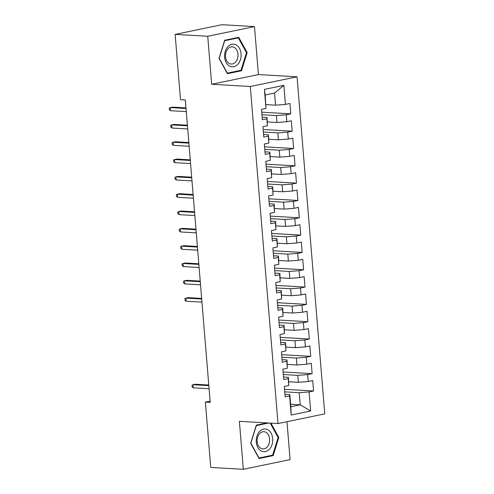 <?xml version="1.0" encoding="UTF-8"?>
<svg xmlns="http://www.w3.org/2000/svg" width="494" height="494" viewBox="0 0 494 494"><rect width="100%" height="100%" fill="white"/><g stroke="black" fill="none" stroke-linecap="round" stroke-linejoin="round"><path stroke-width="0.74" d="M254.484 26.59L207.733 36.278L211.673 84.258L258.43 74.569L254.484 26.59L221.899 24.7L175.142 34.395L180.514 99.695L185.343 99.973L210.203 402.394L205.374 402.11L210.747 467.41L243.332 469.3L290.083 459.605L286.971 421.703M258.43 74.569L297.048 76.805L324.762 413.867L278.005 423.562L250.297 86.499L297.048 76.805M290.639 404.265L300.191 404.821L310.646 410.977L309.077 391.927L313.56 390.995L312.708 380.602L308.225 381.535L307.651 374.606L312.14 373.674L311.282 363.281L306.799 364.214L306.231 357.286L310.714 356.353L309.862 345.961L305.372 346.893L304.804 339.965L309.293 339.032L308.435 328.64L303.952 329.572L303.384 322.644L307.867 321.711L307.015 311.319L302.526 312.251L301.958 305.323L306.441 304.39L305.588 293.998L301.105 294.93L300.531 288.002L305.02 287.07L304.162 276.677L299.679 277.609L299.111 270.681L303.594 269.749L302.742 259.356L298.252 260.289L297.684 253.36L302.174 252.428L301.315 242.035L296.832 242.968L296.264 236.039L300.747 235.107L299.895 224.714L295.406 225.647L294.838 218.719L299.321 217.786L298.469 207.394L293.986 208.326L293.411 201.398L297.901 200.471L297.042 190.079L292.559 191.005L291.991 184.077L296.474 183.151L295.622 172.758L291.133 173.684L290.565 166.756L295.054 165.83L294.196 155.437L289.712 156.363L289.138 149.435L293.627 148.509L292.775 138.116L288.286 139.042L287.718 132.114L292.201 131.188L291.349 120.795L286.86 121.722L286.292 114.793L290.781 113.867L289.922 103.474L285.439 104.401L275.559 105.173L274.559 93.045L265.21 94.984L265.976 108.439L264.413 89.383L283.871 85.351L285.439 104.401M310.646 410.977L291.182 415.016L289.62 395.96L289.842 394.632L284.921 394.348M265.976 108.439L261.493 109.365L262.345 119.758L266.834 118.832L267.402 125.76L262.919 126.686L263.771 137.079L268.254 136.153L268.829 143.081L264.339 144.007L265.198 154.4L269.681 153.473L270.249 160.402L265.766 161.328L266.618 171.721L271.107 170.794L271.675 177.717L267.186 178.649L268.044 189.041L272.527 188.109L273.102 195.037L268.613 195.97L269.465 206.362L273.954 205.43L274.522 212.358L270.039 213.291L270.891 223.683L275.374 222.751L275.948 229.679L271.459 230.612L272.317 241.004L276.801 240.072L277.369 247L272.886 247.932L273.738 258.325L278.227 257.393L278.795 264.321L274.306 265.253L275.164 275.646L279.647 274.713L280.222 281.642L275.732 282.574L276.584 292.967L281.074 292.034L281.642 298.963L277.159 299.895L278.011 310.288L282.5 309.355L283.068 316.284L278.579 317.216L279.437 327.608L283.92 326.676L284.488 333.604L280.005 334.537L280.858 344.929L285.347 343.997L285.915 350.925L281.432 351.858L282.284 362.25L286.767 361.318L287.341 368.246L282.852 369.179L283.71 379.571L288.193 378.639L288.762 385.567L284.278 386.499L285.131 396.892L289.62 395.96M261.931 114.725L276.412 115.565L276.98 122.493L267.427 121.938M286.292 114.793L276.412 115.565M286.86 121.722L276.98 122.493M264.413 89.383L265.21 94.984M263.358 132.046L277.838 132.886L278.406 139.814L268.847 139.259M287.718 132.114L277.838 132.886M288.286 139.042L278.406 139.814M266.834 118.832L267.063 117.504L262.141 117.214M267.063 117.504L267.402 125.76M264.784 149.367L279.258 150.207L279.826 157.135L270.274 156.579M289.138 149.435L279.258 150.207M289.712 156.363L279.826 157.135M268.254 136.153L268.483 134.825L263.561 134.535M268.483 134.825L268.829 143.081M266.204 166.688L280.685 167.528L281.253 174.456L271.694 173.9M290.565 166.756L280.685 167.528M291.133 173.684L281.253 174.456M269.681 153.473L269.909 152.146L264.988 151.856M269.909 152.146L270.249 160.402M267.631 184.009L282.105 184.849L282.679 191.777L273.12 191.221M291.991 184.077L282.105 184.849M292.559 191.005L282.679 191.777M271.107 170.794L271.329 169.467L266.408 169.176M271.329 169.467L271.675 177.717M269.051 201.33L283.531 202.169L284.099 209.098L274.547 208.542M293.411 201.398L283.531 202.169M293.986 208.326L284.099 209.098M272.527 188.109L272.756 186.781L267.834 186.497M272.756 186.781L273.102 195.037M270.477 218.651L284.958 219.49L285.526 226.413L275.967 225.863M294.838 218.719L284.958 219.49M295.406 225.647L285.526 226.413M273.954 205.43L274.182 204.102L269.261 203.818M274.182 204.102L274.522 212.358M271.904 235.971L286.378 236.805L286.946 243.733L277.393 243.184M296.264 236.039L286.378 236.805M296.832 242.968L286.946 243.733M275.374 222.751L275.603 221.423L270.681 221.139M275.603 221.423L275.948 229.679M273.324 253.292L287.804 254.126L288.373 261.054L278.82 260.505M297.684 253.36L287.804 254.126M298.252 260.289L288.373 261.054M276.801 240.072L277.029 238.744L272.108 238.46M277.029 238.744L277.369 247M274.75 270.613L289.225 271.447L289.799 278.375L280.24 277.826M299.111 270.681L289.225 271.447M299.679 277.609L289.799 278.375M278.227 257.393L278.449 256.065L273.528 255.781M278.449 256.065L278.795 264.321M276.171 287.934L290.651 288.768L291.219 295.696L281.666 295.146M300.531 288.002L290.651 288.768M301.105 294.93L291.219 295.696M279.647 274.713L279.876 273.386L274.954 273.102M279.876 273.386L280.222 281.642M277.597 305.255L292.078 306.089L292.646 313.017L283.087 312.467M301.958 305.323L292.078 306.089M302.526 312.251L292.646 313.017M281.074 292.034L281.302 290.707L276.381 290.423M281.302 290.707L281.642 298.963M279.024 322.576L293.498 323.409L294.066 330.338L284.513 329.788M303.384 322.644L293.498 323.409M303.952 329.572L294.066 330.338M282.5 309.355L282.722 308.028L277.801 307.743M282.722 308.028L283.068 316.284M280.444 339.897L294.924 340.73L295.492 347.659L285.94 347.109M304.804 339.965L294.924 340.73M305.372 346.893L295.492 347.659M283.92 326.676L284.149 325.348L279.227 325.064M284.149 325.348L284.488 333.604M281.87 357.218L296.344 358.051L296.919 364.98L287.36 364.43M306.231 357.286L296.344 358.051M306.799 364.214L296.919 364.98M285.347 343.997L285.575 342.669L280.648 342.385M285.575 342.669L285.915 350.925M283.29 374.532L297.771 375.372L298.339 382.3L288.786 381.751M307.651 374.606L297.771 375.372M308.225 381.535L298.339 382.3M286.767 361.318L286.995 359.99L282.074 359.706M286.995 359.99L287.341 368.246M284.717 391.853L299.197 392.693L300.191 404.821L290.843 406.76L289.842 394.632M309.077 391.927L299.197 392.693M288.193 378.639L288.422 377.311L283.5 377.027M288.422 377.311L288.762 385.567M207.733 36.278L175.142 34.395M278.005 423.562L239.386 421.32L243.332 469.3M211.673 84.258L250.297 86.499M210.098 401.134L205.374 402.11M266 104.617L275.559 105.173M291.182 415.016L290.843 406.76M274.559 93.045L283.871 85.351M266.945 422.92L256.312 425.124L250.649 443.297L259.06 458.549L273.145 455.635L278.807 437.456L270.916 423.148M227.419 73.686L241.504 70.766L247.167 52.592L238.75 37.334L224.671 40.255L219.009 58.428L227.419 73.686M313.56 390.995L284.507 389.315M312.14 373.674L283.087 371.994M310.714 356.353L281.66 354.673M309.293 339.032L280.234 337.353M307.867 321.711L278.814 320.032M306.441 304.39L277.387 302.711M305.02 287.07L275.967 285.39M303.594 269.749L274.541 268.069M302.174 252.428L273.114 250.748M300.747 235.107L271.694 233.427M299.321 217.786L270.267 216.106M297.901 200.471L268.847 198.786M296.474 183.151L267.421 181.465M295.054 165.83L265.994 164.144M293.627 148.509L264.574 146.823M292.201 131.188L263.148 129.502M290.781 113.867L261.721 112.181M278.066 437.412L278.807 437.456M270.91 455.505L273.145 455.635M239.269 70.636L241.504 70.766M246.42 52.549L247.167 52.592M208.777 385.024L195.303 384.246L193.031 384.715L208.826 385.629M193.284 387.833L192.166 386.944L192.024 385.209L193.031 384.715L193.284 387.833L209.079 388.747M259.578 431.466A11.393 8.256 93.3 0 0 257.837 447.465A11.393 8.256 93.3 0 0 269.397 449.262A11.393 8.256 93.3 0 0 271.138 433.263A11.393 8.256 93.3 0 0 259.578 431.466M259.671 433.565A8.626 6.249 93.3 0 0 257.368 442.976A8.626 6.249 93.3 0 0 262.888 448.91A8.626 6.249 93.3 0 0 267.106 447.039A8.626 6.249 93.3 0 0 269.403 437.622A8.626 6.249 93.3 0 0 263.889 431.688A8.626 6.249 93.3 0 0 259.671 433.565M270.169 423.105L278.128 437.536L272.639 455.147L258.998 457.975L250.847 443.192L256.337 425.581L268.699 423.018M227.938 46.597A11.393 8.256 93.3 0 0 226.196 62.602A11.393 8.256 93.3 0 0 237.756 64.393A11.393 8.256 93.3 0 0 239.497 48.393A11.393 8.256 93.3 0 0 227.938 46.597M228.03 48.696A8.626 6.249 93.3 0 0 225.727 58.113A8.626 6.249 93.3 0 0 231.248 64.047A8.626 6.249 93.3 0 0 235.459 62.17A8.626 6.249 93.3 0 0 237.762 52.753A8.626 6.249 93.3 0 0 232.242 46.819A8.626 6.249 93.3 0 0 228.03 48.696M246.487 52.667L240.998 70.278L227.357 73.106L219.2 58.323L224.69 40.718L238.336 37.89L246.487 52.667M236.583 37.785L238.336 37.89M201.657 298.419L188.183 297.641L185.911 298.11L201.706 299.024M186.164 301.229L185.046 300.34L184.904 298.611L185.911 298.11L186.164 301.229L201.96 302.143M200.231 281.098L186.763 280.32L184.484 280.79L200.28 281.704M184.744 283.908L183.62 283.019L183.478 281.29L184.484 280.79L184.744 283.908L200.539 284.822M198.81 263.777L185.336 262.999L183.064 263.469L198.86 264.383M183.317 266.587L182.2 265.698L182.058 263.969L183.064 263.469L183.317 266.587L199.113 267.501M197.384 246.457L183.91 245.679L181.638 246.148L197.433 247.062M181.897 249.266L180.773 248.377L180.631 246.648L181.638 246.148L181.897 249.266L197.693 250.18M195.957 229.136L182.49 228.358L180.211 228.827L196.007 229.741M180.471 231.945L179.347 231.056L179.205 229.327L180.211 228.827L180.471 231.945L196.266 232.859M194.537 211.815L181.063 211.037L178.791 211.506L194.587 212.42M179.044 214.624L177.926 213.735L177.784 212.006L178.791 211.506L179.044 214.624L194.84 215.538M193.111 194.494L179.643 193.716L177.365 194.185L193.16 195.099M177.624 197.304L176.5 196.414L176.358 194.685L177.365 194.185L177.624 197.304L193.42 198.218M191.691 177.173L178.217 176.395L175.944 176.864L191.74 177.778M176.197 179.983L175.08 179.094L174.938 177.365L175.944 176.864L176.197 179.983L191.993 180.897M190.264 159.852L176.79 159.074L174.518 159.543L190.314 160.457M174.771 162.662L173.653 161.773L173.511 160.044L174.518 159.543L174.771 162.662L190.573 163.576M188.838 142.531L175.37 141.753L173.091 142.223L188.887 143.137M173.351 145.341L172.227 144.452L172.085 142.723L173.091 142.223L173.351 145.341L189.146 146.255M187.417 125.21L173.944 124.432L171.671 124.902L187.467 125.816M171.924 128.02L170.807 127.131L170.665 125.402L171.671 124.902L171.924 128.02L187.72 128.934M185.991 107.89L172.517 107.112L170.245 107.581L186.04 108.495M170.504 110.699L169.38 109.81L169.238 108.081L170.245 107.581L170.504 110.699L186.3 111.613"/></g></svg>
